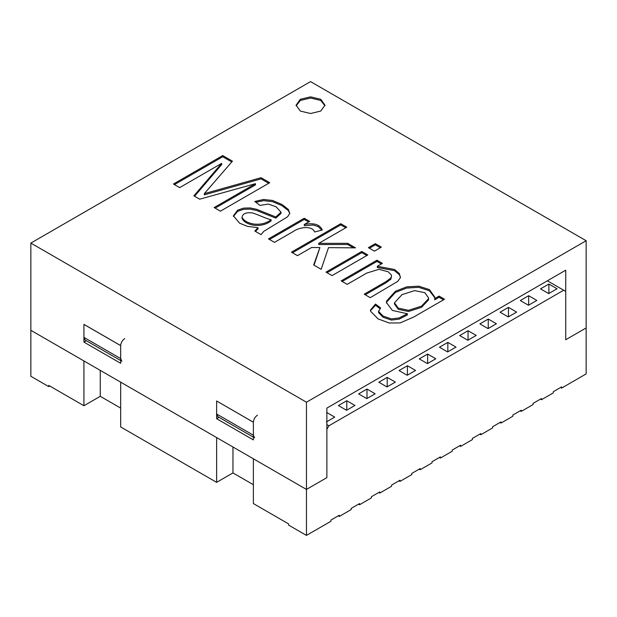 <?xml version="1.0" encoding="UTF-8"?>
<svg xmlns="http://www.w3.org/2000/svg" width="617" height="617" viewBox="0 0 617 617"><rect width="100%" height="100%" fill="white"/><g stroke="black" fill="none" stroke-linecap="round" stroke-linejoin="round"><path stroke-width="0.93" d="M540.523 288.872L548.69 293.592L557.058 288.756L548.891 284.044L540.523 288.872M326.871 424.596L328.915 425.776L563.691 290.229L565.735 291.409L565.735 339.736L586.15 327.951L586.15 373.917L561.655 388.062L561.655 386.882L553.279 391.718L553.279 392.898L541.441 399.731L541.441 398.551L533.073 403.387L533.073 404.559L521.226 411.4L521.226 410.22L512.858 415.056L512.858 416.228L501.019 423.069L499.994 422.475M501.019 423.069L501.019 421.889L492.644 426.725L492.644 427.897L480.805 434.738L480.805 433.558L472.437 438.394L472.437 439.566L460.598 446.407L460.598 445.227L452.222 450.063L452.222 451.235L440.384 458.076L440.384 456.896L432.016 461.732L432.016 462.904L420.169 469.745L419.151 469.151M306.456 535.394L306.456 489.428L253.379 458.778L253.379 503.572L288.594 523.902L288.594 525.082L306.456 535.394L330.959 521.249L330.959 520.069L339.327 515.241L339.327 516.421L351.166 509.58L351.166 508.408L359.541 503.572L359.541 504.752L371.38 497.911L371.38 496.739L379.748 491.903L379.748 493.083L391.594 486.242L391.594 485.07L399.963 480.234L399.963 481.414L411.801 474.573L411.801 473.401L420.169 468.565L420.169 469.745M328.915 425.776L326.871 429.316L326.871 477.643L306.456 489.428L306.456 402.207L586.15 240.723L586.15 327.951L565.735 339.736L565.735 270.192L326.871 408.099L326.871 477.643L306.456 489.428L30.85 330.303L30.85 243.083L310.544 81.606L586.15 240.723M479.787 434.144L480.805 434.738M520.208 410.806L521.226 411.4M540.423 399.137L541.441 399.731M560.629 387.476L561.655 388.062M339.327 516.421L338.309 515.827M359.541 504.752L358.516 504.158M379.748 493.083L378.73 492.489M398.937 480.82L399.963 481.414M439.366 457.482L440.384 458.076M460.598 446.407L459.572 445.813M124.757 338.556C122.297 340.275 120.94 342.636 120.677 345.628L120.677 358.593L121.873 361.238M120.677 345.628L83.927 324.411L83.927 337.376L120.677 358.593M257.459 415.172C254.998 416.891 253.641 419.252 253.379 422.244L216.629 400.988L253.379 422.205L253.379 439.921L216.629 418.704L216.629 400.988M83.927 324.411L83.927 342.096L86.318 340.715M120.677 360.544L85.123 340.021L83.927 337.376M253.379 422.244L253.379 435.209L254.574 437.854M253.379 437.16L217.824 416.637L216.629 413.992L216.629 401.027M563.691 290.229L547.364 280.804M216.629 482.355L120.677 426.956L120.677 382.17L216.629 437.569L216.629 482.355L232.964 472.923L253.379 484.715M120.677 408.099L100.263 396.315L83.927 405.739L83.927 360.953L30.85 330.303L30.85 376.277L48.712 386.589L49.738 385.995M232.964 472.923L232.964 446.993M100.263 396.315L100.263 370.377M83.927 405.739L48.712 385.409L48.712 386.589M427.419 363.606L435.787 358.77L427.627 354.058L419.252 358.886L427.419 363.606M427.627 363.482L427.627 354.058M407.413 365.727L415.58 370.439L407.212 375.275L399.045 370.555L407.413 365.727L407.413 375.151M386.998 386.944L395.366 382.108L387.198 377.396L378.83 382.224L386.998 386.944M387.198 386.82L387.198 377.396M366.992 389.065L375.159 393.777L366.783 398.613L358.624 393.893L366.992 389.065L366.992 398.489M346.777 400.734L354.945 405.446L346.577 410.282L338.409 405.562L346.777 400.734L346.777 410.158M326.57 412.403L334.73 417.115L326.362 421.943M447.834 342.389L456.002 347.101L447.633 351.937L439.466 347.217L447.834 342.389L447.834 351.813M467.84 340.268L476.216 335.432L468.048 330.72L459.673 335.548L467.84 340.268M468.048 340.144L468.048 330.72M488.255 319.051L496.423 323.763L488.055 328.599L479.887 323.879L488.255 319.051L488.255 328.475M508.261 316.93L516.637 312.094L508.47 307.382L500.102 312.21L508.261 316.93M508.47 316.806L508.47 307.382M528.476 305.261L536.844 300.425L528.684 295.713L520.308 300.541L528.476 305.261M528.684 305.137L528.684 295.713M548.891 293.468L548.891 284.044M377.311 266.305L394.579 269.482L399.369 273.578L400.387 277.689L397.757 281.367L370.254 297.664L364.215 294.178L386.011 281.591L390.87 277.997L391.556 276.161L391.263 274.85L388.108 271.742L378.923 269.313L366.776 273.069L347.217 284.36L341.178 280.874L376.948 260.22L382.401 263.366L377.311 266.305L377.311 267.477L394.579 270.662L399.369 274.758L400.479 277.272M342.196 281.46L376.948 261.4L376.948 260.22M376.948 261.4L381.375 263.953M327.033 272.706L361.786 252.646L366.807 255.538M367.825 254.952L332.046 275.606L326.007 272.12L361.786 251.466L367.825 254.952M361.786 252.646L361.786 251.466M369.406 248.242L375.313 244.833L380.327 247.733M381.352 247.147L374.426 251.142L368.388 247.656L375.313 243.653L381.352 247.147M375.313 244.833L375.313 243.653M314.022 265.194L319.907 247.564L311.631 247.486L297.487 255.654L291.448 252.168L340.746 223.701L346.785 227.187L318.758 243.376L347.672 243.314L355.554 247.864L328.506 247.633L321.156 269.313L313.667 264.994L319.907 247.564M318.758 243.376L318.758 244.548L347.672 244.494L353.479 247.849M292.473 252.754L340.746 224.881L345.767 227.781M347.672 244.494L347.672 243.314M340.746 224.881L340.746 223.701M304.281 224.519C313.775 222.583 319.776 224.403 322.305 229.994L314.655 231.984C311.947 225.105 298.798 227.28 293.191 231.568L274.48 242.365L268.472 238.902L304.25 218.248L309.695 221.387L304.281 224.519L304.281 225.699L313.043 224.997L318.102 226.508L321.796 230.126M269.498 239.489L304.25 219.421L308.677 221.981M258.037 227.681L247.502 226.377L239.62 223.192L233.403 215.842L237.591 210.189L243.592 208.13L250.224 207.937L256.595 209.302L275.822 216.96L281.02 212.179L276.154 206.834L268.341 204.073L260.004 205.399L254.79 201.474L263.582 199.468L272.544 200.471L281.93 204.451L288.301 209.379L289.805 213.359L287.576 216.806L263.845 231.298L261.053 234.614L254.821 231.02L258.037 227.681L258.037 228.861L255.376 231.336M233.434 216.436L237.591 211.369L243.592 209.302L250.224 209.117L256.595 210.482L275.822 218.133L275.822 216.96M242.049 218.418L242.049 217.238C243.646 220.601 247.502 222.868 253.602 224.025C260.42 224.827 266.251 223.393 271.102 219.721C267.23 219.143 257.173 214.215 252.361 212.919C246.09 212.202 242.651 213.644 242.049 217.238L242.049 218.418C243.646 221.781 247.502 224.04 253.602 225.205C260.42 226.007 266.251 224.573 271.102 220.901L271.102 219.721M255.847 202.268L263.582 200.648L272.544 201.651L281.93 205.631L288.301 210.559L289.789 213.443M232.432 161.168L204.304 193.669L261.053 177.696L269.722 182.694L220.423 211.161L214.153 207.536L255.477 183.681L199.677 199.183L193.9 195.844L221.665 163.366L179.655 187.622L173.423 184.02L222.722 155.561L232.432 161.168M268.703 183.288L261.053 178.868L204.304 194.849L204.304 193.669M174.441 184.614L222.722 156.741L222.722 155.561M222.722 156.741L231.753 161.955M296.145 105.769L300.332 100.463L310.544 98.018L320.747 100.463L324.943 105.769M320.747 111.068L310.544 113.513L300.332 111.068L296.106 105.175L300.332 99.283L310.544 96.846L320.747 99.283L324.974 105.175L320.747 111.068M216.629 418.704L219.02 417.323M83.927 342.096L120.677 363.305L120.677 345.589L83.927 324.372M30.85 243.083L306.456 402.207M439.08 296.091L444.533 299.237L413.614 317.084L400.094 322.922L389.196 323L378.098 318.904L370.616 311.292L370.447 310.096L375.506 304.065L380.627 307.937L378.622 311.477L383.088 316.066L391.325 318.889L399.168 317.956L407.374 313.752L392.373 310.428L386.443 302.546L386.635 300.98L395.366 291.278L406.657 286.882L418.735 286.165L429.401 289.589L434.831 297.139L434.684 298.628L439.08 296.091L439.08 297.271L443.507 299.823M402.029 294.633L394.471 302.839L398.289 308.122L408.523 310.32L421.527 306.117L428.545 298.69L428.599 297.98L424.835 292.682L414.632 290.615L402.029 294.633M370.493 310.69L375.506 305.245L379.879 308.546M434.684 298.628L434.684 299.808L439.08 297.271M386.473 303.132L386.635 302.16L395.366 292.458L406.657 288.062L418.735 287.337L429.401 290.769L434.808 297.741M378.553 310.937L378.622 312.657L383.088 317.246L391.325 320.069L399.168 319.136L407.374 314.932L407.374 313.752M394.471 302.839L394.471 304.019L398.289 309.302L408.523 311.5L421.527 307.297L428.545 299.862L428.599 297.98M375.506 305.245L375.506 304.065M365.233 294.764L386.011 282.771L390.87 279.169L391.556 276.161M304.25 219.421L304.25 218.248M275.822 218.133L281.02 213.359L281.02 212.179M194.579 196.237L221.665 164.546L221.665 163.366M215.171 208.13L255.477 184.861L255.477 183.681M261.053 178.868L261.053 177.696M253.379 435.209L216.629 413.992"/></g></svg>
